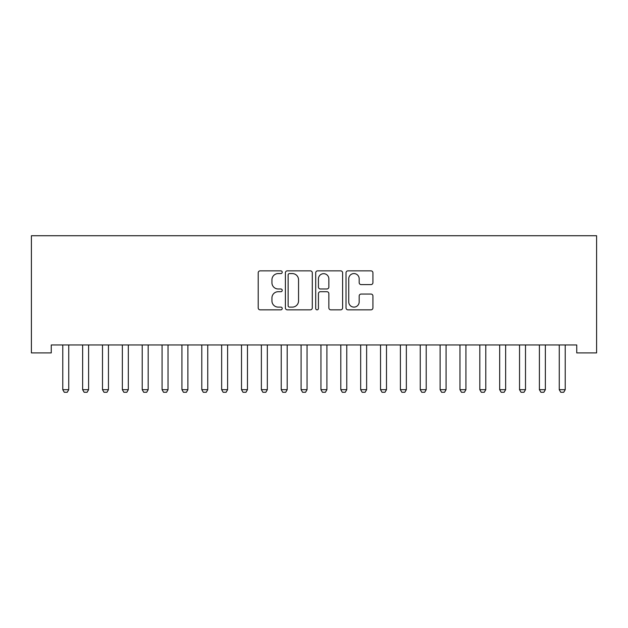 <?xml version="1.0" encoding="UTF-8"?>
<svg xmlns="http://www.w3.org/2000/svg" width="628" height="628" viewBox="0 0 628 628"><rect width="100%" height="100%" fill="white"/><g stroke="black" fill="none" stroke-linecap="round" stroke-linejoin="round"><path stroke-width="0.94" d="M282.223 272.222A1.366 1.366 0 0 0 280.865 270.856L260.149 270.856A1.947 1.947 0 0 0 258.202 272.803L258.202 307.893A1.947 1.947 0 0 0 260.149 309.839L280.865 309.839A1.366 1.366 0 0 0 282.223 308.474A1.366 1.366 0 0 0 280.865 307.116L278.18 307.116A6.241 6.241 0 0 1 271.94 300.875L271.94 297.947A6.241 6.241 0 0 1 278.18 291.714L280.865 291.714A1.366 1.366 0 0 0 282.223 290.348A1.366 1.366 0 0 0 280.865 288.982L278.18 288.982A6.241 6.241 0 0 1 271.94 282.741L271.94 279.821A6.241 6.241 0 0 1 278.18 273.58L280.865 273.58A1.366 1.366 0 0 0 282.223 272.222M370.967 284.594A1.947 1.947 0 0 0 372.922 282.647L372.922 272.803A1.947 1.947 0 0 0 370.967 270.856L347.967 270.856A1.947 1.947 0 0 0 346.02 272.803L346.02 307.893A1.947 1.947 0 0 0 347.967 309.839L370.967 309.839A1.947 1.947 0 0 0 372.922 307.893L372.922 296A1.947 1.947 0 0 0 370.967 294.053L361.124 294.053A1.947 1.947 0 0 0 359.177 296L359.177 301.895A5.212 5.212 0 0 1 353.964 307.116A5.212 5.212 0 0 1 348.744 301.895L348.744 278.801A5.212 5.212 0 0 1 353.964 273.58A5.212 5.212 0 0 1 359.177 278.801L359.177 282.647A1.947 1.947 0 0 0 361.124 284.594L370.967 284.594M576.74 344.96L51.261 344.96L51.261 352.905L31.4 352.905L31.4 235.736L596.6 235.736L596.6 352.905L576.74 352.905L576.74 344.96M312.297 272.803A1.947 1.947 0 0 0 310.342 270.856L287.341 270.856A1.947 1.947 0 0 0 285.395 272.803L285.395 307.893A1.947 1.947 0 0 0 287.341 309.839L310.342 309.839A1.947 1.947 0 0 0 312.297 307.893L312.297 272.803M317.658 270.856L340.659 270.856A1.947 1.947 0 0 1 342.605 272.803L342.605 307.893A1.947 1.947 0 0 1 340.659 309.839L330.815 309.839A1.947 1.947 0 0 1 328.86 307.893L328.86 293.661A1.947 1.947 0 0 0 326.913 291.714L320.382 291.714A1.947 1.947 0 0 0 318.435 293.661L318.435 308.474A1.366 1.366 0 0 1 317.069 309.839A1.366 1.366 0 0 1 315.703 308.474L315.703 272.803A1.947 1.947 0 0 1 317.658 270.856M289.484 273.58A1.366 1.366 0 0 0 288.126 274.946L288.126 305.75A1.366 1.366 0 0 0 289.484 307.116L292.31 307.116A6.241 6.241 0 0 0 298.551 300.875L298.551 279.821A6.241 6.241 0 0 0 292.31 273.58L289.484 273.58M328.86 278.895A5.212 5.212 0 0 0 323.648 273.682A5.212 5.212 0 0 0 318.435 278.895L318.435 287.035A1.947 1.947 0 0 0 320.382 288.982L326.913 288.982A1.947 1.947 0 0 0 328.86 287.035L328.86 278.895M62.682 345.392A1.986 1.986 -179.3 0 1 62.776 345.997A1.986 1.986 0 0 0 62.682 345.392L62.549 344.96M68.962 344.96L68.829 345.392A1.986 1.986 0 0 0 68.735 345.997L68.735 389.682L67.243 392.264L64.268 392.264L62.776 389.682L62.776 345.997M62.776 389.682L68.735 389.682M82.543 345.392A1.986 1.986 -179.3 0 1 82.637 345.997A1.986 1.986 0 0 0 82.543 345.392L82.409 344.96M102.403 345.392A1.986 1.986 -179.3 0 1 102.497 345.997A1.986 1.986 0 0 0 102.403 345.392L102.27 344.96M88.823 344.96L88.689 345.392A1.986 1.986 0 0 0 88.595 345.997L88.595 389.682L87.104 392.264L84.128 392.264L82.637 389.682L82.637 345.997M82.637 389.682L88.595 389.682M108.683 344.96L108.55 345.392A1.986 1.986 0 0 0 108.456 345.997L108.456 389.682L106.964 392.264L103.989 392.264L102.497 389.682L102.497 345.997M102.497 389.682L108.456 389.682M122.264 345.392A1.986 1.986 -179.3 0 1 122.358 345.997A1.986 1.986 0 0 0 122.264 345.392L122.122 344.96M142.124 345.392A1.986 1.986 -179.3 0 1 142.218 345.997A1.986 1.986 0 0 0 142.124 345.392L141.983 344.96M128.544 344.96L128.41 345.392A1.986 1.986 0 0 0 128.316 345.997L128.316 389.682L126.825 392.264L123.849 392.264L122.358 389.682L122.358 345.997M122.358 389.682L128.316 389.682M148.404 344.96L148.271 345.392A1.986 1.986 0 0 0 148.177 345.997L148.177 389.682L146.685 392.264L143.702 392.264L142.218 389.682L142.218 345.997M142.218 389.682L148.177 389.682M161.985 345.392A1.986 1.986 -179.3 0 1 162.079 345.997A1.986 1.986 0 0 0 161.985 345.392L161.843 344.96M168.265 344.96L168.123 345.392A1.986 1.986 0 0 0 168.029 345.997L168.029 389.682L166.546 392.264L163.563 392.264L162.079 389.682L162.079 345.997M162.079 389.682L168.029 389.682M181.837 345.392A1.986 1.986 -179.3 0 1 181.932 345.997A1.986 1.986 0 0 0 181.837 345.392L181.704 344.96M188.125 344.96L187.984 345.392A1.986 1.986 0 0 0 187.89 345.997L187.89 389.682L186.406 392.264L183.423 392.264L181.932 389.682L181.932 345.997M181.932 389.682L187.89 389.682M201.698 345.392A1.986 1.986 -179.3 0 1 201.792 345.997A1.986 1.986 0 0 0 201.698 345.392L201.564 344.96M207.986 344.96L207.844 345.392A1.986 1.986 0 0 0 207.75 345.997L207.75 389.682L206.259 392.264L203.284 392.264L201.792 389.682L201.792 345.997M201.792 389.682L207.75 389.682M221.558 345.392A1.986 1.986 -179.3 0 1 221.653 345.997A1.986 1.986 0 0 0 221.558 345.392L221.425 344.96M227.838 344.96L227.705 345.392A1.986 1.986 0 0 0 227.611 345.997L227.611 389.682L226.119 392.264L223.144 392.264L221.653 389.682L221.653 345.997M221.653 389.682L227.611 389.682M241.419 345.392A1.986 1.986 -179.3 0 1 241.513 345.997A1.986 1.986 0 0 0 241.419 345.392L241.285 344.96M247.699 344.96L247.565 345.392A1.986 1.986 0 0 0 247.471 345.997L247.471 389.682L245.98 392.264L243.005 392.264L241.513 389.682L241.513 345.997M241.513 389.682L247.471 389.682M261.279 345.392A1.986 1.986 -179.3 0 1 261.374 345.997A1.986 1.986 0 0 0 261.279 345.392L261.146 344.96M267.559 344.96L267.426 345.392A1.986 1.986 0 0 0 267.332 345.997L267.332 389.682L265.84 392.264L262.865 392.264L261.374 389.682L261.374 345.997M261.374 389.682L267.332 389.682M281.14 345.392A1.986 1.986 -179.3 0 1 281.234 345.997A1.986 1.986 0 0 0 281.14 345.392L280.999 344.96M287.42 344.96L287.286 345.392A1.986 1.986 0 0 0 287.192 345.997L287.192 389.682L285.701 392.264L282.718 392.264L281.234 389.682L281.234 345.997M281.234 389.682L287.192 389.682M301 345.392A1.986 1.986 -179.3 0 1 301.095 345.997A1.986 1.986 0 0 0 301 345.392L300.859 344.96M307.28 344.96L307.139 345.392A1.986 1.986 0 0 0 307.053 345.997L307.053 389.682L305.561 392.264L302.578 392.264L301.095 389.682L301.095 345.997M301.095 389.682L307.053 389.682M320.861 345.392A1.986 1.986 -179.3 0 1 320.947 345.997A1.986 1.986 0 0 0 320.861 345.392L320.72 344.96M327.141 344.96L327 345.392A1.986 1.986 0 0 0 326.905 345.997L326.905 389.682L325.422 392.264L322.439 392.264L320.947 389.682L320.947 345.997M320.947 389.682L326.905 389.682M340.714 345.392A1.986 1.986 -179.3 0 1 340.808 345.997A1.986 1.986 0 0 0 340.714 345.392L340.58 344.96M347.001 344.96L346.86 345.392A1.986 1.986 0 0 0 346.766 345.997L346.766 389.682L345.282 392.264L342.299 392.264L340.808 389.682L340.808 345.997M340.808 389.682L346.766 389.682M360.574 345.392A1.986 1.986 -179.3 0 1 360.668 345.997A1.986 1.986 0 0 0 360.574 345.392L360.441 344.96M366.854 344.96L366.721 345.392A1.986 1.986 0 0 0 366.626 345.997L366.626 389.682L365.135 392.264L362.16 392.264L360.668 389.682L360.668 345.997M360.668 389.682L366.626 389.682M380.435 345.392A1.986 1.986 -179.3 0 1 380.529 345.997A1.986 1.986 0 0 0 380.435 345.392L380.301 344.96M386.715 344.96L386.581 345.392A1.986 1.986 0 0 0 386.487 345.997L386.487 389.682L384.995 392.264L382.02 392.264L380.529 389.682L380.529 345.997M380.529 389.682L386.487 389.682M400.295 345.392A1.986 1.986 -179.3 0 1 400.389 345.997A1.986 1.986 0 0 0 400.295 345.392L400.162 344.96M406.575 344.96L406.442 345.392A1.986 1.986 0 0 0 406.347 345.997L406.347 389.682L404.856 392.264L401.881 392.264L400.389 389.682L400.389 345.997M400.389 389.682L406.347 389.682M420.156 345.392A1.986 1.986 -179.3 0 1 420.25 345.997A1.986 1.986 0 0 0 420.156 345.392L420.014 344.96M426.436 344.96L426.302 345.392A1.986 1.986 0 0 0 426.208 345.997L426.208 389.682L424.716 392.264L421.741 392.264L420.25 389.682L420.25 345.997M420.25 389.682L426.208 389.682M440.016 345.392A1.986 1.986 -179.3 0 1 440.11 345.997A1.986 1.986 0 0 0 440.016 345.392L439.875 344.96M446.296 344.96L446.163 345.392A1.986 1.986 0 0 0 446.068 345.997L446.068 389.682L444.577 392.264L441.594 392.264L440.11 389.682L440.11 345.997M440.11 389.682L446.068 389.682M459.877 345.392A1.986 1.986 -179.3 0 1 459.971 345.997A1.986 1.986 0 0 0 459.877 345.392L459.735 344.96M466.157 344.96L466.015 345.392A1.986 1.986 0 0 0 465.921 345.997L465.921 389.682L464.437 392.264L461.454 392.264L459.971 389.682L459.971 345.997M459.971 389.682L465.921 389.682M479.729 345.392A1.986 1.986 -179.3 0 1 479.823 345.997A1.986 1.986 0 0 0 479.729 345.392L479.596 344.96M486.017 344.96L485.876 345.392A1.986 1.986 0 0 0 485.782 345.997L485.782 389.682L484.298 392.264L481.315 392.264L479.823 389.682L479.823 345.997M479.823 389.682L485.782 389.682M499.59 345.392A1.986 1.986 -179.3 0 1 499.684 345.997A1.986 1.986 0 0 0 499.59 345.392L499.456 344.96M505.878 344.96L505.736 345.392A1.986 1.986 0 0 0 505.642 345.997L505.642 389.682L504.151 392.264L501.175 392.264L499.684 389.682L499.684 345.997M499.684 389.682L505.642 389.682M519.45 345.392A1.986 1.986 -179.3 0 1 519.544 345.997A1.986 1.986 0 0 0 519.45 345.392L519.317 344.96M525.73 344.96L525.597 345.392A1.986 1.986 0 0 0 525.503 345.997L525.503 389.682L524.011 392.264L521.036 392.264L519.544 389.682L519.544 345.997M519.544 389.682L525.503 389.682M539.311 345.392A1.986 1.986 -179.3 0 1 539.405 345.997A1.986 1.986 0 0 0 539.311 345.392L539.177 344.96M545.591 344.96L545.457 345.392A1.986 1.986 0 0 0 545.363 345.997L545.363 389.682L543.872 392.264L540.896 392.264L539.405 389.682L539.405 345.997M539.405 389.682L545.363 389.682M559.171 345.392A1.986 1.986 -179.3 0 1 559.265 345.997A1.986 1.986 0 0 0 559.171 345.392L559.038 344.96M565.451 344.96L565.318 345.392A1.986 1.986 0 0 0 565.224 345.997L565.224 389.682L563.732 392.264L560.757 392.264L559.265 389.682L559.265 345.997M559.265 389.682L565.224 389.682"/></g></svg>
